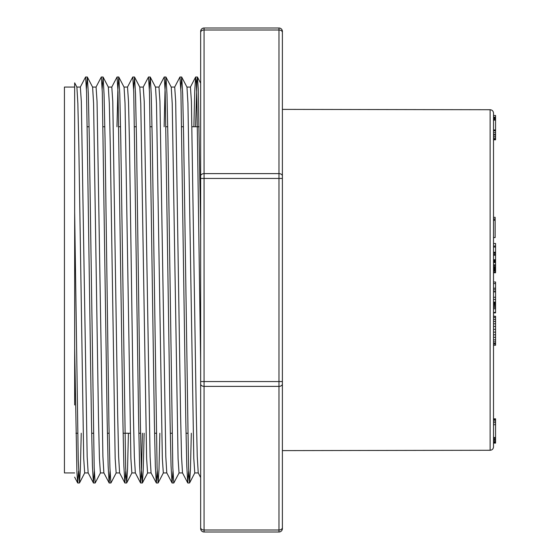 <?xml version="1.0" encoding="UTF-8"?>
<svg xmlns="http://www.w3.org/2000/svg" width="560" height="560" viewBox="0 0 560 560"><rect width="100%" height="100%" fill="white"/><g stroke="black" fill="none" stroke-linecap="round" stroke-linejoin="round"><path stroke-width="0.84" d="M493.521 281.981L495.565 281.981L495.565 289.835L493.521 289.835L493.521 291.879L495.565 291.879L495.565 302.092L493.521 302.092M493.521 253.253L495.565 253.253L495.565 260.386L493.521 260.386L493.521 260.967L495.565 260.967L495.565 261.429L493.521 261.429M495.565 255.248L493.521 255.248L493.521 259.7L495.565 259.7M493.521 243.481L495.565 243.481L495.565 253.099L493.521 253.099L493.521 253.827M495.565 261.429L495.565 262.444L493.521 262.444L495.565 262.563L493.521 262.57M495.565 261.842L493.521 261.842L495.565 262.185M495.565 302.092L495.565 307.58L493.521 307.58L493.521 312.424L495.565 312.424L495.565 312.9L493.521 312.9M495.565 303.24L493.521 303.24L493.521 303.821L495.565 303.821M490.119 450.275L490.119 109.725C492.184 109.928 493.318 111.062 493.521 113.127L493.521 446.873C493.318 448.938 492.184 450.072 490.119 450.275L282.387 450.611L282.387 381.563L282.387 528.598A3.402 3.402 0 0 1 278.978 532L204.057 532A3.402 3.402 0 0 1 200.655 528.598L200.655 31.402A3.402 3.402 0 0 1 204.057 28L278.978 28A3.402 3.402 0 0 1 282.387 31.402L282.387 381.563L278.978 381.563L278.978 178.437L204.057 178.437L204.057 381.563L278.978 381.563L278.978 386.379L204.057 386.379L204.057 530.005L278.978 530.005L278.978 386.379A3.402 2.408 180 0 0 282.387 383.971M200.655 31.402A3.402 3.402 0 0 1 204.057 28L204.057 29.995A3.402 2.408 180 0 0 200.655 32.403L200.655 76.993M200.655 381.563L200.655 517.062L200.655 381.563L204.057 381.563L204.057 386.379A3.402 2.408 180 0 1 200.655 383.971M78.589 471.268L77.728 483.007L76.916 472.381L74.655 348.047L74.655 87.066L64.435 87.066L64.435 472.934L74.655 472.934M198.233 472.85L197.26 456.533L196.28 413.798L191.408 101.521L190.435 87.087L186.935 87.066M180.803 88.739L181.664 77.007L186.97 87.122L187.943 103.376L193.795 458.451L194.768 472.934L198.261 472.934M182.511 472.871L181.531 456.603L180.558 413.763L175.686 101.57L174.706 87.066L171.213 87.066M164.143 126.756L165.039 89.845L165.935 77L171.241 87.122L172.214 103.425L178.066 458.5L179.039 472.934L182.539 472.934M172.942 471.261L172.088 483.007L166.775 472.864L165.809 456.617L159.957 101.528L158.977 87.073L155.484 87.066M149.352 88.732L150.206 76.986L155.512 87.122L156.492 103.404L162.344 458.493L163.317 472.934L166.81 472.934M157.213 471.268L156.359 483.007L151.053 472.878L150.08 456.568L144.228 101.507L143.255 87.08L139.755 87.066M134.547 77.049L139.79 87.122L140.763 103.355L146.615 458.451L147.588 472.934L151.088 472.934M135.331 472.864L134.358 456.624L133.378 413.777L129.479 142.849L128.506 101.577L127.526 87.059M116.963 126.756L117.859 89.838L118.755 77L124.061 87.129L125.041 103.453L130.886 458.493L131.866 472.934L135.359 472.934M119.602 472.857L118.629 456.61L117.656 413.924L112.777 101.521L111.804 87.073L108.304 87.066M108.339 87.136L109.312 103.383L110.285 146.076L115.164 458.486L116.137 472.934L119.63 472.934M110.04 471.268L109.179 483.007L103.88 472.878L102.9 456.589L97.048 101.5L96.075 87.08L92.582 87.066M86.45 88.732L87.304 76.986L92.61 87.129L93.583 103.355L98.462 417.172L99.435 458.43L100.408 472.941M94.311 471.268L93.457 483.007L88.151 472.871L87.171 456.575L81.326 101.542L80.346 87.066L76.853 87.066M76.888 87.136L77.861 103.446L78.834 146.181L83.713 458.486L84.686 472.927L88.214 472.934M74.655 404.992L74.655 211.953L78.246 460.292L79.499 482.951L80.367 469.343L81.235 433.244M74.655 87.066L74.655 82.866M74.655 155.008L74.655 211.953M87.36 77.049L88.34 94.094L89.313 138.992L94.192 467.803L95.165 483.007L100.471 472.878M102.172 88.732L103.089 77.049L104.062 94.101L105.042 139.006L108.941 424.403L109.921 467.796L110.894 483L109.179 483.007M118.818 77.049L119.791 94.08L120.771 139.083L125.643 467.733L126.679 482.958L127.547 469.287L128.408 433.244M133.63 88.732L134.54 77.056L135.52 94.08L136.493 138.957L140.399 424.459L141.372 467.796L142.345 483L140.637 483.007L139.601 465.885L138.621 420.924L133.749 92.232L132.769 76.993L127.456 87.136M142.408 482.944L143.269 469.343L144.137 433.244M150.269 77.042L151.242 94.115L152.222 139.041L157.094 467.789L158.13 482.944L158.998 469.287L159.859 433.244M165.991 77.056L166.971 94.073L167.944 139.055L172.823 467.747L173.796 483.014L179.102 472.878M181.72 77.056L182.693 94.08L183.673 138.936L188.552 467.789L189.581 482.944L190.449 469.35L191.317 433.244M195.594 126.756L196.938 80.213L197.449 77.042L198.247 88.893L200.655 226.716M200.655 362.418L196.917 101.514L196.301 83.237L195.615 77.049L194.754 90.692L193.886 126.756M188.671 471.261L187.754 482.951L186.781 465.941L185.808 421.106L180.929 92.225L179.949 76.993L174.636 87.136M172.025 482.951L171.052 465.934L170.079 421.078L165.2 92.211L164.227 76.993L158.914 87.122M156.303 482.951L155.323 465.92L154.35 421.036L149.471 92.197L148.498 76.993L143.185 87.129M142.422 433.244L141.533 470.162L140.637 483.007M125.762 471.268L124.852 482.951L123.872 465.913L122.899 420.973L118.02 92.204L117.047 76.993L111.741 87.122M109.123 482.951L108.15 465.892L107.17 420.966L102.298 92.211L101.318 76.993L96.012 87.122M93.394 482.951L92.421 465.92L91.448 420.966L86.569 92.225L85.596 76.986L80.283 87.129M490.119 109.725L282.387 109.389L282.387 178.437L278.978 178.437L278.978 29.995L204.057 29.995L204.057 173.621L278.978 173.621A3.402 2.408 180 0 1 282.387 176.029M282.387 109.389L282.387 32.403A3.402 2.408 180 0 0 278.978 29.995L278.978 28M493.521 115.472L495.565 115.472L495.565 117.145L493.521 117.145M495.565 117.145L493.521 117.292M495.565 117.292L493.521 117.642M495.565 117.642L495.565 118.195L493.521 118.195M495.565 118.195L495.565 118.93M495.565 302.183L493.521 302.183M495.565 302.421L493.521 302.421M495.565 302.771L493.521 302.771M495.565 304.542L493.521 304.542M495.565 305.452L493.521 305.452M495.565 306.467L493.521 306.467M495.565 307.58L495.565 308.777L493.521 308.777M495.565 308.777L495.565 312.424M495.565 262.444L495.565 265.958M495.565 252.28L493.521 252.28M495.565 252.378L493.521 252.378M495.565 252.623L493.521 252.623M495.565 253.099L495.565 253.827M495.565 254.359L493.521 254.359M495.565 260.386L495.565 260.967M493.521 237.58L495.152 237.58L495.152 220.304L493.521 220.304M493.521 217.315L495.152 217.315L495.152 220.304M495.152 219.002L493.521 219.002M495.565 283.577L493.521 283.577M493.521 265.72L495.565 265.72L495.565 272.769L493.521 272.769M495.565 272.251L493.521 272.251M495.565 246.05L493.521 246.05M495.565 247.03L493.521 247.03M495.565 252.224L493.521 252.224M495.565 264.796L493.521 264.796M493.521 316.232L495.565 316.232L495.565 345.254L493.521 345.254M495.565 341.887L493.521 341.887M495.565 339.878L493.521 339.878M495.565 343.343L493.521 343.343M495.565 344.043L493.521 344.043M495.565 316.309L493.521 316.309M495.565 317.527L493.521 317.527M495.565 319.424L493.521 319.424M495.565 321.454L493.521 321.454M495.565 323.792L493.521 323.792M495.565 326.438L493.521 326.438M495.565 329.329L493.521 329.329M495.565 332.129L493.521 332.129M495.565 334.796L493.521 334.796M495.565 337.316L493.521 337.316M495.565 443.03L493.521 443.135M493.521 418.824L495.565 418.824L495.565 443.107L493.521 443.107M495.565 440.349L493.521 440.349M495.565 441.525L493.521 441.525M495.565 442.386L493.521 442.386M495.565 442.911L493.521 442.911M493.521 118.818L495.565 118.818L495.565 139.811L493.521 139.811M495.565 134.904L493.521 134.904M495.565 136.381L493.521 136.381M495.565 137.998L493.521 137.998M495.565 139.041L493.521 139.041M495.565 139.797L493.521 139.797M495.565 119.707L493.521 119.707M495.565 120.141L493.521 120.141M495.565 129.955L493.521 129.955M495.565 130.417L493.521 130.417M495.565 130.886L493.521 130.886M495.565 132.748L493.521 132.748M495.565 134.498L493.521 134.498M495.565 422.709L493.521 422.709M495.565 421.05L493.521 421.05M495.565 424.746L493.521 424.746M495.565 437.472L493.521 437.472M495.565 438.403L493.521 438.403M495.565 439.404L493.521 439.404M495.565 440.09L493.521 440.09M495.565 419.104L493.521 419.104M495.565 419.804L493.521 419.804M495.565 289.835L495.565 291.879M495.565 288.253L493.521 288.253M495.565 288.176L493.521 288.176M495.565 291.536L493.521 291.536M495.565 297.248L493.521 297.248M495.565 299.46L493.521 299.46M495.565 271.005L493.521 271.005M495.565 270.284L493.521 270.284M495.565 269.493L493.521 269.493M495.565 268.744L493.521 268.744M495.565 268.044L493.521 268.044M495.565 267.386L493.521 267.386M495.565 266.777L493.521 266.777M495.565 271.18L493.521 271.18M200.655 176.029A3.402 2.408 180 0 1 204.057 173.621L204.057 178.437L200.655 178.437M200.655 527.597A3.402 2.408 180 0 0 204.057 530.005L204.057 532A3.402 3.402 0 0 1 200.655 528.598M278.978 532L278.978 530.005A3.402 2.408 180 0 0 282.387 527.597M124.033 87.066L127.526 87.066M100.408 472.934L103.908 472.934M77.728 483.007L79.443 483.007M93.457 483.007L95.165 483.007M124.908 483.007L126.609 483.007M156.359 483.007L158.074 483.007M172.088 483.007L173.789 483.007M187.81 483.007L189.525 483.007M85.603 76.993L87.304 76.993M101.318 76.993L103.033 76.993M117.047 76.993L118.755 76.993M132.769 76.993L134.484 76.993M148.498 76.993L150.206 76.993M164.227 76.993L165.935 76.993M179.949 76.993L181.664 76.993M195.678 76.993L197.386 76.993M74.662 82.859L76.881 87.122M84.749 472.871L79.499 482.951M108.339 87.122L103.089 77.049M116.2 472.878L110.957 482.951M131.929 472.878L126.679 482.951M147.651 472.878L142.408 482.951M163.38 472.878L158.137 482.944M194.831 472.878L189.588 482.951M200.676 83.244L197.442 77.042M195.615 77.049L190.365 87.129M187.754 482.951L182.504 472.864M140.574 482.951L135.324 472.864M124.852 482.951L119.602 472.871M77.672 482.951L74.634 477.127M200.648 477.519L198.233 472.878M75.943 433.244L77.651 433.244M91.665 433.244L93.38 433.244M107.394 433.244L109.102 433.244M123.116 433.244L130.228 433.244M138.845 433.244L140.553 433.244M154.567 433.244L156.282 433.244M170.296 433.244L172.004 433.244M186.025 433.244L187.733 433.244M87.381 126.756L89.096 126.756M103.11 126.756L104.818 126.756M118.839 126.756L120.547 126.756M134.561 126.756L136.276 126.756M150.29 126.756L151.998 126.756M166.012 126.756L167.727 126.756M181.741 126.756L183.449 126.756M192.066 126.756L199.178 126.756M495.152 219.184L493.521 219.184"/></g></svg>
